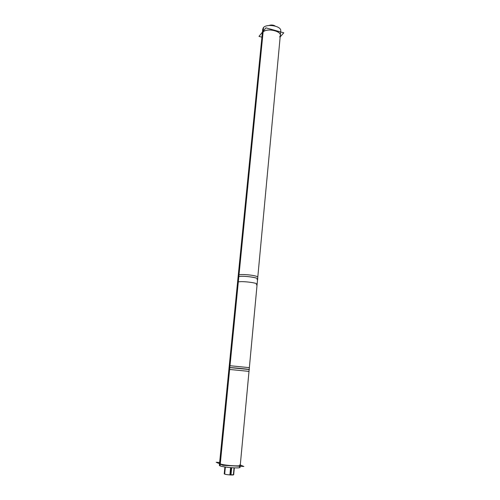 <?xml version="1.0" encoding="UTF-8"?>
<svg xmlns="http://www.w3.org/2000/svg" width="500" height="500" viewBox="0 0 500 500"><rect width="100%" height="100%" fill="white"/><g stroke="black" fill="none" stroke-linecap="round" stroke-linejoin="round"><path stroke-width="0.75" d="M239.669 464.913C244.662 466.8 223.681 465.625 220.044 463.794L238.612 276.706L238.075 277.125L219.556 463.375L220.044 463.794C222.938 465.319 240.738 466.694 240.25 465.369L249.181 369.519L229.6 367.556C233.3 367.606 253.569 369.731 248.575 369.538M238.075 277.125L262.275 33.675L262.875 32.3C265.969 27.8 281.288 30.556 280.306 35.412L249.181 369.519M240.287 464.975L243.863 466.475L222.887 465.294L216.219 462.269L219.65 462.469M220.069 465.869L230 365.694L229.262 365.719L219.363 465.35L220.069 465.869M239.681 466.962L239.806 465.656M240.069 467.344C240.556 468.75 221.944 467.244 219.669 465.681L229.6 365.688L249.35 367.656L240.069 467.344M249.006 371.381L229.231 369.419L238.606 275.012C241.1 273.625 258.244 275.494 257.775 277.25L249.006 371.381L248.169 371.381M228.894 369.444L229.631 369.431L239.013 274.869L238.25 275.369L228.894 369.444M238.306 281.95L263.544 27.55L262.719 29.188L237.55 282.413L238.306 281.95M256.256 284.788L257.119 284.294C257.844 282.75 240.331 280.725 237.906 282.081L263.131 28.056C265.725 23.225 281.725 25.85 280.725 30.919L257.119 284.294M280.169 36.919L283.781 32.8L265.912 27.856L258.994 36.381L261.925 37.181M231.675 467.719L230.981 474.988C227.15 474.756 224.906 474.356 224.237 473.794L224.906 466.956L224.237 473.794L224.675 474.1L225.362 467.031M233.569 474.562L234.206 467.863M230.6 467.631L229.9 474.931L233.669 474.7C233.863 475.419 225.125 474.7 224.325 473.925L225.006 466.975M273.031 25.606L273.075 25.169L275.275 26.088C273.275 24.9 271.181 24.7 268.994 25.488L273.988 25.425L273.95 25.769M279.625 36.894C284.575 31.931 266.719 26.962 262.875 32.3L238.612 276.706C242.369 275.175 261.975 278.137 256.981 279.462M239.488 466.875L239.594 465.706L239.488 466.875M233.419 474.475L234.05 467.856L233.419 474.475M273.538 25.281L273.5 25.681L273.538 25.281M231.15 467.681L230.45 474.963L231.15 467.681M229.081 367.581L229.6 367.556M238.612 276.706C241.619 275.4 258.331 277.438 257.613 279.006M233.669 474.7L234.319 467.863L233.669 474.7"/></g></svg>
